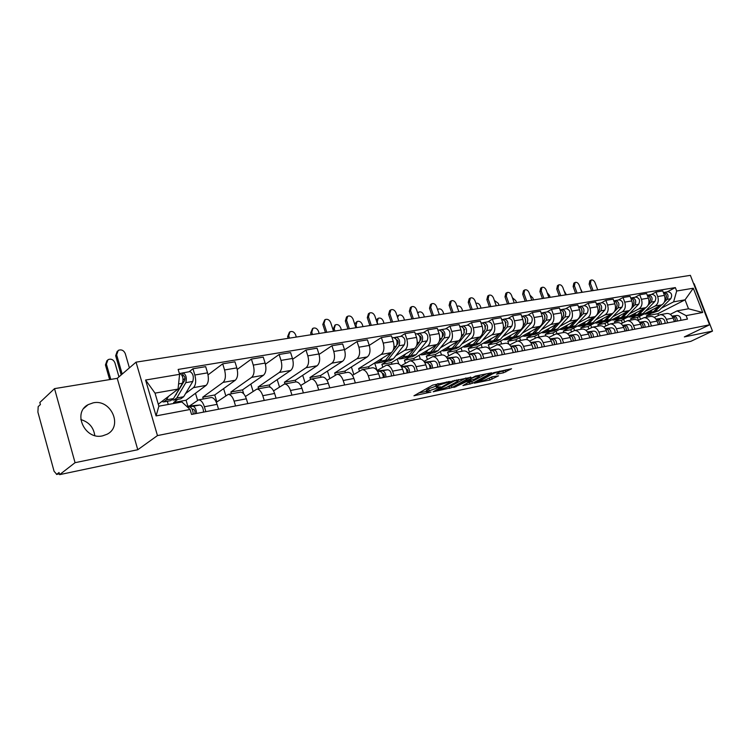 <?xml version="1.0" encoding="UTF-8"?>
<svg xmlns="http://www.w3.org/2000/svg" width="750" height="750" viewBox="0 0 750 750"><rect width="100%" height="100%" fill="white"/><g stroke="black" fill="none" stroke-linecap="round" stroke-linejoin="round"><path stroke-width="1.12" d="M450.188 381.45L432.703 385.125L413.944 395.784L430.931 392.072L426.788 392.456L427.65 391.388L440.466 386.812L436.331 387.178L438.797 385.2L450.188 381.45M93.234 402.825L88.2 404.625C72.197 412.613 84.862 440.259 102.581 435.863L107.119 434.222C123.234 426.309 111.028 398.85 93.234 402.825M503.475 372.816L511.556 368.756L493.566 372.712L474.337 383.203L489.891 380.025L498.553 375.834L491.944 376.856L486.469 379.359C483.244 380.859 480.684 381.628 478.791 381.684L492.084 374.109C495.356 372.581 497.944 371.803 499.847 371.747L496.528 374.175L503.475 372.816L502.894 371.147L506.259 369.769M137.775 449.728L117.234 378.347L54.534 388.631L75.056 462.684L137.775 449.728L157.463 435.591L709.556 324.816L684.338 336.909L712.5 331.097L690.862 341.334L59.625 474.647L59.044 472.519L56.719 474.328L59.381 473.766M75.056 462.684L59.625 474.647M470.803 377.353L452.109 381.169L433.181 391.772L452.025 387.572L470.681 377.016M475.538 376.031L491.625 372.816L472.387 383.334L462.928 385.575L471.084 380.812L466.097 381.778L453.834 387.488L475.538 376.031M54.534 388.631L39.834 402.469L40.406 404.55L38.184 406.631L37.894 412.097L54.075 471.272L56.719 474.328M117.234 378.347L136.041 362.156L690.384 275.353L709.556 324.816M712.5 331.097L694.144 283.725L693.666 283.809M80.812 419.569C88.969 422.053 93.619 427.378 94.772 435.553M189.488 406.003L198.591 399.853C200.963 400.003 202.894 402.3 204.384 406.753L205.866 411.675M177.825 399.366L173.644 402.506L173.916 403.425M187.847 406.163L186.075 400.228L206.109 385.397C208.519 382.913 209.006 378.731 207.544 372.853L194.841 375.009C196.303 380.934 195.834 385.144 193.453 387.638L185.597 393.534M194.841 375.009L192.966 368.756L189.15 371.728M168.262 404.466L167.325 401.278M218.559 409.237L217.088 404.353C215.597 399.938 213.647 397.659 211.256 397.519L210.656 397.631M207.544 372.853L205.669 366.656L192.966 368.756M216.328 402.309L228.225 394.387C230.644 394.519 232.603 396.769 234.094 401.137L235.566 405.966M208.041 374.869L222.694 363.834L224.569 369.966C226.022 375.787 225.516 379.931 223.059 382.397L202.744 397.172L203.287 398.991M197.541 400.162L195.478 393.272M247.828 403.603L246.347 398.812C244.856 394.481 242.897 392.25 240.45 392.128L239.85 392.241M216.872 401.925L214.763 394.969L235.284 380.241C237.759 377.784 238.275 373.669 236.831 367.894L234.956 361.8L222.694 363.834M245.438 396.469L256.847 389.109C259.312 389.222 261.291 391.416 262.781 395.709L264.253 400.453M237.234 369.431L251.4 359.081L253.275 365.1C254.709 370.819 254.175 374.897 251.662 377.344L230.878 392.006L231.422 393.797M225.759 395.653L223.613 388.612M276.094 398.175L274.622 393.469C273.131 389.213 271.144 387.028 268.659 386.925L268.041 387.037M243.722 393.825L242.503 389.878L263.475 375.253C266.006 372.825 266.559 368.766 265.125 363.094L263.25 357.113L251.4 359.081M273.553 390.863L284.503 384.009C287.006 384.103 289.003 386.25 290.494 390.469L291.956 395.119M265.434 364.219L279.141 354.478L281.016 360.403C282.441 366.019 281.878 370.041 279.309 372.459L258.094 387.019L258.637 388.772M253.059 391.247L250.838 384.066M303.403 392.925L301.941 388.303C300.45 384.122 298.444 381.984 295.922 381.9L295.294 382.013M270.038 387.169L269.344 384.956L290.728 370.444C293.316 368.034 293.897 364.041 292.472 358.463L290.606 352.584L279.141 354.478M300.722 385.481L311.241 379.069C313.781 379.153 315.797 381.262 317.278 385.397L318.75 389.972M292.688 359.222L305.972 350.034L307.828 355.856C309.253 361.378 308.653 365.334 306.038 367.734L284.438 382.191L284.981 383.916M279.469 386.916L277.181 379.631M329.812 387.844L328.35 383.306C326.869 379.2 324.844 377.109 322.294 377.034L321.656 377.147M295.875 381.909L295.331 380.194L317.081 365.784C319.716 363.394 320.325 359.456 318.909 353.972L317.053 348.197L305.972 350.034M327 380.306L337.116 374.297C339.684 374.363 341.709 376.425 343.2 380.494L344.653 384.994M319.05 354.431L331.922 345.741L333.778 351.459C335.184 356.887 334.566 360.787 331.903 363.159L309.947 377.512L310.5 379.228M305.044 382.669L302.7 375.309M355.359 382.931L353.906 378.469C352.425 374.428 350.391 372.384 347.812 372.328L347.166 372.441M321.047 377.259L320.503 375.581L342.591 361.275C345.272 358.912 345.909 355.031 344.503 349.641L342.647 343.959L331.922 345.741M352.425 375.319L362.156 369.675C364.753 369.731 366.797 371.756 368.278 375.75L369.731 380.166M344.559 349.819L357.037 341.578L358.894 347.203C360.291 352.538 359.644 356.391 356.944 358.734L334.669 372.984L335.325 375.009M329.812 378.516L327.422 371.1M380.1 378.178L378.647 373.791C377.166 369.825 375.122 367.809 372.516 367.772L371.859 367.884M345.441 372.759L344.897 371.109L367.294 356.906C370.012 354.562 370.669 350.747 369.272 345.441L367.425 339.853L357.037 341.578M377.034 370.519L386.409 365.203C389.034 365.241 391.078 367.228 392.559 371.156L394.003 375.506M369.253 345.375L381.366 337.547L383.212 343.078C384.6 348.328 383.925 352.125 381.188 354.45L358.631 368.588L359.409 370.969M353.822 374.447L351.384 366.984M404.044 373.575L402.6 369.253C401.128 365.353 399.075 363.384 396.441 363.356L395.784 363.478M369.084 368.4L368.55 366.769L391.219 352.678C393.975 350.363 394.659 346.594 393.272 341.372L391.434 335.878L381.366 337.547M400.875 365.878L409.913 360.872C412.556 360.891 414.609 362.841 416.091 366.703L417.525 370.978M386.7 361.359L381.872 364.322L382.762 367.013M400.556 336.422L404.944 333.637L406.781 339.084C408.159 344.25 407.466 347.991 404.691 350.297L395.719 355.809M377.109 370.472L374.634 362.991M427.256 369.113L425.822 364.866C424.35 361.022 422.288 359.1 419.634 359.072L418.969 359.194M392.025 364.172L391.491 362.559L414.413 348.572C417.197 346.284 417.9 342.562 416.531 337.425L414.694 332.025L404.944 333.637M423.984 361.397L432.694 356.663C435.356 356.681 437.419 358.584 438.891 362.391L440.325 366.6M409.294 357.244L404.419 360.188L405.413 363.159M423.366 332.606L427.8 329.85L429.619 335.212C430.988 340.303 430.275 343.988 427.472 346.266L418.416 351.741M398.822 363.966L397.191 359.081M449.756 364.781L448.331 360.6C446.859 356.831 444.797 354.938 442.125 354.928L441.45 355.05M414.291 360.056L413.756 358.481L436.913 344.597C439.716 342.328 440.447 338.663 439.078 333.609L437.259 328.284L427.8 329.85M446.381 357.066L454.791 352.584C457.472 352.594 459.534 354.469 461.006 358.209L462.431 362.344M431.231 353.25L426.309 356.175L427.397 359.381M445.491 328.912L449.962 326.184L451.781 331.453C453.141 336.469 452.4 340.097 449.578 342.356L440.438 347.784M420.375 359.091L419.091 355.284M471.581 360.591L470.156 356.475C468.694 352.762 466.622 350.897 463.941 350.897L463.266 351.028M435.909 356.072L435.375 354.516L458.728 340.744C461.569 338.494 462.309 334.875 460.95 329.897L459.141 324.666L449.962 326.184M468.113 352.884L476.231 348.637C478.922 348.628 480.994 350.466 482.456 354.15L483.881 358.228M452.531 349.378L447.562 352.275L448.744 355.706M466.959 325.331L471.469 322.622L473.278 327.806C474.628 332.747 473.878 336.328 471.028 338.569L461.822 343.95M441.534 355.031L440.353 351.581M492.759 356.512L491.344 352.462C489.881 348.806 487.809 346.988 485.109 346.997L484.434 347.119M456.909 352.2L456.375 350.663L479.906 336.994C482.766 334.772 483.525 331.2 482.184 326.297L480.375 321.141L471.469 322.622M489.197 348.825L497.044 344.794C499.744 344.775 501.825 346.584 503.278 350.212L504.694 354.225M473.222 345.609L468.216 348.497L469.472 352.106M487.809 321.844L492.347 319.163L494.147 324.272C495.487 329.137 494.719 332.672 491.85 334.884L482.578 340.219M462.141 351.234L461.016 347.972M513.319 352.566L511.903 348.572C510.459 344.972 508.378 343.181 505.669 343.2L504.984 343.331M477.309 348.431L476.784 346.922L500.475 333.366C503.353 331.153 504.131 327.638 502.791 322.809L501 317.728L492.347 319.163M509.672 344.897L517.256 341.062C519.975 341.044 522.056 342.816 523.5 346.378L524.906 350.334M493.331 341.953L488.297 344.812L489.619 348.591M508.059 318.459L512.625 315.797L514.416 320.831C515.747 325.622 514.959 329.119 512.072 331.312L502.753 336.6M482.175 347.531L481.106 344.447M533.288 348.722L531.881 344.794C530.438 341.25 528.356 339.488 525.637 339.516L524.953 339.647M497.137 344.775L496.622 343.284L520.453 329.831C523.35 327.647 524.138 324.169 522.816 319.416L521.025 314.409L512.625 315.797M529.556 341.091L536.897 337.444C539.625 337.406 541.706 339.15 543.141 342.666L544.547 346.556M512.878 338.391L507.816 341.231L508.866 344.203M527.737 315.178L532.322 312.534L534.103 317.494C535.425 322.219 534.628 325.669 531.722 327.834L522.356 333.084M501.666 343.941L500.634 341.016M552.684 345L551.287 341.128C549.853 337.631 547.762 335.906 545.034 335.944L544.35 336.066M516.441 341.231L515.906 339.75L539.869 326.4C542.784 324.234 543.581 320.803 542.269 316.116L540.497 311.184L532.322 312.534M548.888 337.397L555.984 333.919C558.722 333.881 560.803 335.587 562.238 339.056L563.625 342.891M530.419 335.109L534.609 333.197L538.959 332.409L535.388 334.294L531.881 334.941L526.8 337.753L527.522 339.778M546.863 311.981L551.475 309.366L553.247 314.25C554.559 318.909 553.753 322.312 550.828 324.459L541.416 329.662M520.622 340.444L519.637 337.669M571.538 341.372L570.15 337.556C568.725 334.116 566.634 332.419 563.897 332.456L563.212 332.587M535.266 337.959L534.675 336.309L558.75 323.062C561.675 320.916 562.491 317.531 561.188 312.909L559.416 308.053L551.475 309.366M567.675 333.816L574.547 330.497C577.284 330.45 579.375 332.128 580.8 335.541L582.178 339.328M550.359 331.584L545.278 334.359L545.841 335.944M565.472 308.869L570.094 306.281L571.856 311.1C573.159 315.684 572.334 319.041 569.4 321.178L559.959 326.334M539.072 337.041L538.125 334.406M589.875 337.847L588.497 334.088C587.072 330.694 584.991 329.025 582.244 329.072L581.559 329.203M553.622 334.828L552.947 332.953L577.106 319.809C580.05 317.691 580.875 314.353 579.581 309.788L577.819 304.997L570.094 306.281M585.947 330.338L592.603 327.159C595.35 327.113 597.431 328.762 598.847 332.128L600.225 335.859M568.35 328.312L563.259 331.069L563.775 332.484M583.566 305.85L588.206 303.281L589.959 308.025C591.253 312.553 590.419 315.872 587.475 317.981L578.006 323.1M557.034 333.722L556.125 331.228M607.716 334.416L606.337 330.712C604.922 327.366 602.841 325.725 600.094 325.781L599.4 325.912M571.481 331.772L570.731 329.7L594.975 316.659C597.928 314.55 598.762 311.25 597.478 306.759L595.725 302.034L588.206 303.281M603.722 326.953L610.172 323.925C612.928 323.859 615 325.491 616.416 328.8L617.784 332.475M585.872 325.125L580.772 327.853L581.287 329.25M601.181 302.906L605.841 300.356L607.575 305.044C608.859 309.506 608.016 312.778 605.062 314.869L595.566 319.95M582.244 329.072L574.547 330.497L573.656 328.116M625.069 331.078L623.709 327.422C622.294 324.131 620.222 322.509 617.466 322.575L616.772 322.706M588.881 328.781L588.047 326.522L612.366 313.584C615.328 311.494 616.163 308.241 614.888 303.806L613.153 299.147L605.841 300.356M621.019 323.672L627.281 320.766C630.028 320.7 632.109 322.303 633.516 325.566L634.875 329.194M602.953 322.022L597.834 324.722L598.35 326.1M618.328 300.047L622.997 297.516L624.731 302.137C625.997 306.534 625.153 309.769 622.191 311.85L612.675 316.875M591.591 327.394L590.737 325.087M641.972 327.834L640.613 324.225C639.206 320.972 637.134 319.387 634.378 319.453L633.684 319.584M605.822 325.856L604.922 323.428L629.297 310.584C632.259 308.522 633.113 305.306 631.847 300.928L630.122 296.334L622.997 297.516M637.866 320.475L643.941 317.691C646.688 317.616 648.769 319.191 650.166 322.416L651.516 325.997M619.603 318.984L614.466 321.675L614.972 323.034M635.034 297.253L639.712 294.75L641.428 299.306C642.694 303.647 641.831 306.844 638.859 308.897L629.334 313.894M608.288 324.562L607.388 322.134M658.425 324.666L657.075 321.112C655.678 317.906 653.606 316.341 650.859 316.416L650.166 316.547M622.331 322.987L621.375 320.409L645.788 307.669C648.759 305.625 649.622 302.447 648.366 298.125L646.65 293.597L639.712 294.75M654.263 317.372L660.169 314.7C662.916 314.616 664.988 316.172 666.384 319.35L667.725 322.875M635.831 316.031L630.675 318.703L631.172 320.044M651.3 294.534L655.988 292.05L657.703 296.55C658.95 300.834 658.088 303.994 655.106 306.028L645.572 310.978M624.572 321.825L623.616 319.237M674.456 321.581L673.116 318.075C671.728 314.916 669.656 313.378 666.909 313.453L666.216 313.584M638.428 320.184L637.406 317.475L661.856 304.828C664.837 302.803 665.7 299.662 664.453 295.397L662.747 290.934L655.988 292.05M637.406 317.475L630.675 318.703M621.375 320.409L614.466 321.675M604.922 323.428L597.834 324.722M588.047 326.522L580.772 327.853M570.731 329.7L563.259 331.069M552.947 332.953L545.278 334.359M534.675 336.309L526.8 337.753M515.906 339.75L507.816 341.231M496.622 343.284L488.297 344.812M476.784 346.922L468.216 348.497M456.375 350.663L447.562 352.275M435.375 354.516L426.309 356.175M413.756 358.481L404.419 360.188M391.491 362.559L381.872 364.322M368.55 366.769L358.631 368.588M344.897 371.109L334.669 372.984M320.503 375.581L309.947 377.512M295.331 380.194L284.438 382.191M269.344 384.956L258.094 387.019M242.503 389.878L230.878 392.006M214.763 394.969L202.744 397.172M186.075 400.228L173.644 402.506M158.278 404.222L178.05 389.081L155.025 393.131L158.859 406.2L181.884 401.962L190.078 409.481L191.55 414.422L687.45 319.088L686.119 315.628L677.1 310.884L688.509 308.784L685.059 299.831L673.641 301.837L661.397 308.137M190.078 409.481L156.084 415.903L145.594 380.025L179.597 374.325L178.05 389.081M673.641 301.837L676.669 291.009L675.347 287.587L178.144 369.441L179.597 374.325M676.669 291.009L693.3 288.225L702.694 312.488L686.119 315.628M157.463 435.591L136.041 362.156M658.453 315.234L657.872 313.716L685.059 299.831L693.3 288.225M670.247 314.344L677.1 310.884M651.656 313.144L646.472 315.806L646.978 317.137M657.872 313.716L646.472 315.806M667.163 291.891L675.347 287.587M640.462 319.144L639.441 316.425M156.084 415.903L158.859 406.2M145.594 380.025L155.025 393.131M688.509 308.784L702.694 312.488M436.209 386.812L435.741 385.434L437.709 383.728M435.984 386.137L428.597 388.8L429.188 390.534M426.666 392.091L426.206 390.731L428.597 388.8M418.472 393.066L426.431 391.416M446.916 387.169L451.444 385.884L465.9 377.991M454.556 380.812L436.284 390.666L446.278 387.525L457.509 381.375L458.466 380.25L454.556 380.812L454.397 380.334M486.366 373.828L471.806 381.666L472.387 383.334M467.578 382.884L471.806 381.666M478.753 376.856L479.597 375.909C477.619 375.956 474.984 376.753 471.684 378.3L467.559 380.981L474.337 379.237L478.753 376.856M499.894 371.766L502.894 371.147M487.659 378.722L493.594 376.519M121.2 374.934L115.659 355.744L117.225 351.291M129.403 367.875L125.25 353.559C123.713 350.269 121.378 349.209 118.247 350.372L116.644 354.853L122.194 374.081M174.375 397.059L184.725 380.334C185.297 378.019 184.847 376.434 183.366 375.581L182.203 373.059L189.656 371.644M175.725 394.753L176.316 394.641M172.472 399.853L173.841 400.097L176.766 397.987L185.803 382.669C187.003 377.841 186.056 374.541 182.981 372.759M174.553 399.966L180.741 398.841L183.684 396.731L192.797 381.459C194.006 376.65 193.059 373.369 189.966 371.597M183.141 379.838L185.016 378.384M182.259 375.844L183.609 375.619M164.288 401.831L170.569 400.688L173.484 398.588L182.484 383.241C183.675 378.412 182.728 375.103 179.653 373.322L179.344 373.369M161.803 401.522L163.584 401.962L166.481 399.853L168.469 396.422M180.169 373.397L182.203 373.059M109.641 379.594L105.441 364.941L106.988 360.553M118.959 376.856L114.9 362.766C113.391 359.531 111.094 358.491 107.991 359.662L106.388 364.088L110.784 379.406M187.528 407.137L189.6 406.95C191.738 407.512 192.947 409.903 193.219 414.103M192.178 409.256L193.35 409.153C194.803 409.894 195.3 411.441 194.85 413.794M187.219 406.856L192.919 406.322C195.066 406.884 196.275 409.266 196.537 413.466M186.591 406.275L199.913 405.009C202.059 405.572 203.269 407.944 203.541 412.125M288.141 338.334L287.597 336.628L289.453 332.166M296.316 337.059L295.584 334.753C294.281 331.95 292.406 330.966 289.969 331.791L288.712 335.812L289.453 338.128M377.653 371.512L379.556 371.297C381.909 371.719 383.156 373.809 383.297 377.559M382.378 373.341L382.556 373.322C384.131 373.931 384.628 375.3 384.037 377.419M377.55 371.325L382.181 370.809C384.534 371.222 385.781 373.303 385.922 377.053M377.325 370.95L387.712 369.769C390.066 370.181 391.312 372.253 391.453 375.994M325.425 332.503L322.809 324.422L324.703 319.913M333.516 331.238L330.694 322.584C329.391 319.791 327.553 318.797 325.172 319.575L323.972 323.597L326.784 332.288M397.031 344.728L397.781 343.762C398.522 341.7 398.081 340.322 396.459 339.628L396.375 339.637M383.812 361.697L388.087 359.728L398.888 345.787C400.434 341.475 399.525 338.597 396.15 337.153L394.172 337.631M385.509 361.575L390.028 360.75L393.422 358.762L404.25 344.859C405.806 340.566 404.887 337.697 401.512 336.262L401.156 336.319M397.069 341.597L397.978 341.016M377.606 363.009L382.181 362.175L385.556 360.178L391.519 352.472M374.841 362.859L376.809 363.159L380.175 361.153L382.547 358.069M393.103 350.419L396.347 346.228C397.884 341.916 396.975 339.028 393.6 337.584L393.244 337.641M395.644 338.578L395.259 337.453M311.184 334.725L310.65 333.038L312.516 328.603M319.181 333.478L318.45 331.209C317.166 328.463 315.347 327.478 312.984 328.266L311.775 332.241L312.506 334.519M401.625 367.031L403.303 366.844C405.675 367.247 406.922 369.291 407.053 372.994M406.144 368.85L406.209 368.841C407.803 369.431 408.291 370.781 407.691 372.872M401.522 366.863L405.844 366.366C408.225 366.769 409.472 368.812 409.594 372.506M401.306 366.497L411.206 365.363C413.578 365.756 414.834 367.791 414.947 371.475M347.972 328.969L345.366 321.009L346.528 317.044L347.278 316.528M355.884 327.731L353.081 319.209C351.797 316.472 350.006 315.478 347.709 316.228L346.547 320.194L349.359 328.753M420.131 340.603L420.75 339.825C421.5 337.8 421.069 336.441 419.447 335.747M406.65 357.562L410.916 355.594L421.856 341.803C423.431 337.556 422.522 334.725 419.128 333.319L417.234 333.778M408.309 357.422L412.669 356.634L416.091 354.656L427.059 340.903C428.644 336.675 427.734 333.853 424.331 332.447L423.975 332.512M420.113 337.547L420.928 337.041M400.641 358.819L405.056 358.022L408.459 356.034L414.328 348.628M397.847 358.678L399.834 358.969L403.238 356.981L405.647 353.925M416.55 345.816L419.391 342.234C420.966 337.978 420.047 335.147 416.653 333.731L416.297 333.788M418.556 334.547L418.238 333.609M333.581 331.219L333.047 329.559L334.931 325.134M341.409 330L340.678 327.759C339.422 325.059 337.641 324.094 335.353 324.844L334.191 328.762L334.922 331.012M424.847 362.691L426.319 362.522C428.709 362.906 429.956 364.922 430.069 368.569M429.178 364.5C430.753 365.109 431.231 366.431 430.613 368.466M424.753 362.531L428.784 362.062C431.175 362.447 432.422 364.453 432.534 368.091M424.547 362.184L433.978 361.088C436.369 361.462 437.625 363.469 437.728 367.097M369.891 325.538L367.294 317.691L368.409 313.781L369.206 313.238M377.634 324.328L374.831 315.928C373.575 313.238 371.831 312.253 369.6 312.975L368.484 316.884L371.288 325.322M442.528 336.619L443.025 336C443.794 334.097 443.391 332.756 441.834 331.988M428.812 353.541L433.069 351.581L444.131 337.95C445.734 333.759 444.834 330.975 441.422 329.597L439.603 330.038M430.434 353.4L434.625 352.631L438.084 350.672L449.184 337.078C450.787 332.897 449.887 330.122 446.466 328.753L446.109 328.809M442.462 333.637L443.194 333.188M422.991 354.75L427.238 353.981L430.688 352.013L436.481 344.85M420.178 354.628L422.175 354.9L425.616 352.931L428.044 349.913M439.219 341.475L441.741 338.363C443.334 334.163 442.434 331.378 439.022 329.991L438.656 330.056M440.784 330.666L440.522 329.887M354.684 324.066L356.719 321.778M363.019 326.616L362.288 324.403C361.05 321.759 359.325 320.794 357.103 321.516L355.978 325.387L356.709 327.6M447.366 358.481L448.641 358.331C451.041 358.706 452.297 360.684 452.391 364.275M451.519 360.281C453.038 360.975 453.478 362.278 452.85 364.191M447.281 358.331L451.031 357.881C453.431 358.256 454.688 360.234 454.781 363.816M447.075 358.003L456.066 356.944C458.475 357.309 459.731 359.278 459.825 362.85M391.2 322.2L388.603 314.475L389.681 310.613L390.534 310.041M398.775 321.019L395.991 312.741C394.753 310.097 393.047 309.122 390.881 309.806L389.812 313.669L392.606 321.984M464.25 332.766L463.622 328.359M450.319 349.641L454.566 347.691L465.75 334.209C467.372 330.075 466.472 327.328 463.05 325.978L461.306 326.409M451.913 349.491L455.953 348.75L459.441 346.809L470.644 333.366C472.275 329.231 471.375 326.503 467.944 325.162L467.587 325.219M464.137 329.85L464.784 329.466M444.684 350.803L448.781 350.062L452.25 348.103L457.987 341.175M441.853 350.691L443.869 350.953L447.328 348.994L449.794 346.012M461.184 337.322L463.425 334.613C465.047 330.469 464.147 327.722 460.725 326.372L460.359 326.428M462.366 326.925L462.141 326.269M411.919 318.956L409.331 311.334L410.372 307.528L411.262 306.947M419.334 317.794L416.559 309.637C415.341 307.041 413.681 306.075 411.581 306.731L410.55 310.538L413.334 318.731M485.325 329.044L484.65 324.825M471.206 345.853L475.444 343.903L486.731 330.581C488.381 326.494 487.481 323.794 484.041 322.472L482.372 322.894M472.762 345.694L476.663 344.981L480.178 343.05L491.484 329.756C493.144 325.678 492.244 322.987 488.803 321.675L488.438 321.741M485.184 326.175L485.756 325.847M465.75 346.969L469.697 346.256L473.194 344.316L478.875 337.603M462.9 346.875L464.925 347.119L468.412 345.178L470.897 342.234M482.475 333.337L484.472 330.966C486.122 326.878 485.222 324.169 481.781 322.847L481.425 322.913M483.328 323.306L483.131 322.762M432.075 315.797L429.506 308.287L430.5 304.528L431.428 303.928M439.341 314.662L436.575 306.619C435.375 304.069 433.762 303.113 431.728 303.741L430.734 307.5L433.5 315.581M505.8 325.434L505.134 321.412M491.503 342.169L495.722 340.238L507.112 327.056C508.781 323.016 507.891 320.353 504.441 319.069L502.838 319.472M493.031 342.009L496.791 341.325L500.325 339.403L511.725 326.25C513.403 322.228 512.512 319.575 509.062 318.3L508.688 318.356M505.622 322.622L506.119 322.331M486.216 343.247L490.022 342.553L493.547 340.631L499.153 334.116M483.356 343.163L485.381 343.397L488.897 341.466L491.4 338.559M503.128 329.503L504.919 327.431C506.588 323.391 505.697 320.728 502.247 319.434L501.872 319.5M451.697 312.731L449.137 305.325L450.084 301.613L451.059 300.994M458.822 311.616L456.066 303.675C454.884 301.181 453.3 300.225 451.322 300.825L450.375 304.537L453.131 312.506M525.684 321.938L525.037 318.103M511.238 338.588L515.438 336.666L526.912 323.625C528.6 319.641 527.709 317.016 524.25 315.759L522.712 316.153M512.728 338.419L516.366 337.762L519.909 335.859L531.394 322.847C533.091 318.872 532.2 316.256 528.741 315.009L528.375 315.066M506.1 339.628L509.775 338.962L513.319 337.05L518.869 330.722M503.231 339.553L505.266 339.778L508.8 337.866L511.322 334.988M523.191 325.809L524.775 323.991C526.462 320.006 525.581 317.372 522.122 316.116L521.747 316.172M470.803 309.741L468.244 302.428L469.163 298.772L470.166 298.144M477.778 308.644L475.041 300.816C473.878 298.359 472.331 297.413 470.409 297.984L469.491 301.65L472.238 309.516M545.006 318.544L544.387 314.897M534.609 333.197L546.15 320.297C547.856 316.359 546.975 313.772 543.506 312.544L542.034 312.919M538.959 332.409L550.519 319.537C552.225 315.609 551.344 313.041 547.875 311.812L547.509 311.869M525.431 336.112L528.984 335.466L532.547 333.572L538.041 327.422M522.553 336.047L524.597 336.262L528.159 334.359L530.691 331.509M542.672 322.228L544.078 320.653C545.784 316.716 544.903 314.119 541.434 312.891L541.434 312.891M489.403 306.825L486.863 299.616L487.744 296.006L488.775 295.369M496.247 305.756L493.519 298.031C492.375 295.613 490.866 294.675 489 295.228L488.119 298.847L490.856 306.6M563.794 315.244L563.203 311.784M549.075 331.725L553.256 329.822L564.862 317.053C566.587 313.163 565.706 310.622 562.238 309.413L560.812 309.778M550.519 331.547L553.903 330.928L557.484 329.053L569.109 316.322C570.834 312.441 569.953 309.9 566.484 308.7L566.109 308.766M544.237 332.691L547.669 332.062L551.241 330.178L556.678 324.197M541.359 332.634L543.403 332.841L546.975 330.956L549.525 328.134M561.609 318.769L562.847 317.4C564.572 313.509 563.691 310.959 560.222 309.75L560.044 309.769M507.534 303.984L505.003 296.869L505.847 293.306L506.906 292.659M514.247 302.934L511.528 295.312C510.394 292.931 508.922 292.013 507.103 292.538L506.269 296.109L508.987 303.759M582.066 312.028L581.512 308.775M567.234 328.425L571.397 326.531L583.069 313.903C584.803 310.059 583.931 307.547 580.453 306.366L579.094 306.731M568.65 328.247L571.922 327.647L575.513 325.791L587.194 313.191C588.928 309.356 588.066 306.853 584.587 305.681L584.212 305.738M562.537 329.353L565.847 328.753L569.438 326.887L574.819 321.066M559.65 329.306L561.703 329.513L565.284 327.638L567.853 324.853M580.022 315.422L581.109 314.241C582.834 310.397 581.962 307.884 578.494 306.694L578.494 306.694M525.197 301.219L522.684 294.197L523.491 290.681L524.569 290.025M531.788 300.188L529.078 292.669C527.962 290.325 526.528 289.406 524.756 289.913L523.95 293.438L526.659 300.994M599.85 308.897L599.334 305.85M584.916 325.209L589.059 323.334L600.778 310.837C602.522 307.041 601.659 304.566 598.181 303.412L596.869 303.759M586.294 325.031L589.462 324.459L593.062 322.613L604.8 310.144C606.544 306.356 605.681 303.891 602.203 302.738L601.828 302.803M580.35 326.119L583.556 325.538L587.156 323.681L592.472 318M577.453 326.081L579.506 326.269L583.106 324.413L585.684 321.656M597.928 312.169L598.866 311.166C600.609 307.434 599.775 304.95 596.353 303.722M542.428 298.519L539.916 291.591L540.694 288.113L541.8 287.456M548.888 297.506L546.197 290.091C545.091 287.784 543.684 286.875 541.969 287.362L541.191 290.841L543.891 298.294M617.166 305.831L616.688 303.009M602.128 322.087L606.253 320.222L612.863 313.275M603.488 321.909L606.544 321.347L610.153 319.519L621.938 307.181C623.691 303.431 622.837 301.003 619.359 299.869L618.984 299.934M614.278 311.784L618.019 307.856C619.781 304.106 618.919 301.659 615.441 300.525L614.175 300.863M597.694 322.959L600.788 322.397L604.397 320.559L609.656 315.019M594.797 322.931L596.85 323.109L600.459 321.272L603.047 318.544M615.366 309.019L616.163 308.175C617.916 304.584 617.119 302.137 613.781 300.825M559.219 295.894L556.725 289.05L557.475 285.619L558.591 284.962M565.566 294.9L562.884 287.569C561.806 285.3 560.419 284.4 558.75 284.869L558.009 288.309L560.691 295.659M634.022 302.841L633.581 300.262M618.891 319.041L623.006 317.184L629.456 310.5M620.231 318.863L623.184 318.319L626.812 316.5L638.625 304.284C640.388 300.591 639.534 298.191 636.066 297.084L635.691 297.141M631.453 308.428L634.809 304.95C636.581 301.238 635.719 298.828 632.25 297.722L631.031 298.041M614.587 319.884L617.578 319.341L621.197 317.512L626.4 312.113M611.691 319.866L613.744 320.034L617.362 318.206L619.95 315.506M632.325 305.963L633 305.259C634.753 301.8 634.003 299.391 630.75 298.012M575.606 293.325L573.131 286.575L573.844 283.181L574.978 282.516M581.841 292.35L579.169 285.113C578.1 282.881 576.75 281.991 575.119 282.441L574.416 285.834L577.078 293.1M650.438 299.897L650.044 297.591M635.241 316.069L639.328 314.231L645.684 307.725M636.553 315.891L639.412 315.366L643.031 313.556L654.881 301.472C656.663 297.816 655.809 295.444 652.341 294.366L651.966 294.422M648.113 305.241L651.169 302.119C652.941 298.453 652.097 296.072 648.619 294.984L647.456 295.303M631.05 316.894L633.947 316.359L637.566 314.55L642.712 309.272M628.144 316.875L630.206 317.044L633.825 315.225L636.431 312.553M648.853 302.991L649.406 302.419C651.159 299.091 650.456 296.709 647.288 295.284M591.6 290.822L589.134 284.156L589.809 280.8L590.972 280.134M597.722 289.866L595.069 282.722C594.009 280.519 592.688 279.628 591.094 280.059L590.419 283.416L593.072 290.587M666.431 297.019L666.094 295.022M651.169 313.181L655.237 311.353L661.509 305.016M652.453 312.994L658.856 310.697L670.725 298.734C672.516 295.116 671.672 292.781 668.194 291.713L667.828 291.778M664.303 302.184L667.106 299.363C668.888 295.734 668.044 293.391 664.575 292.322L663.45 292.631M647.1 313.969L653.522 311.663L658.612 306.506M644.194 313.959L646.247 314.128L649.875 312.319L652.481 309.675M664.95 300.103L665.391 299.653C667.144 296.438 666.478 294.094 663.394 292.622M376.172 319.95L377.897 318.516M384.037 323.325L383.306 321.15C382.087 318.553 380.409 317.587 378.253 318.281L377.166 322.097L377.897 324.281M469.209 354.403L470.297 354.272C472.706 354.628 473.962 356.578 474.047 360.113M473.194 356.212L474.422 360.047M469.116 354.253L472.613 353.831C475.031 354.188 476.278 356.137 476.363 359.672M468.928 353.944L477.506 352.913C479.925 353.269 481.172 355.209 481.256 358.725M397.172 316.256L398.512 315.338M404.484 320.119L403.762 317.981C402.562 315.422 400.922 314.475 398.831 315.131L397.556 317.4M490.397 350.438L491.306 350.325C493.734 350.672 494.981 352.584 495.056 356.072M494.241 352.256L495.356 356.016M490.312 350.297L493.566 349.903C495.994 350.241 497.241 352.153 497.316 355.641M490.125 350.006L498.309 349.012C500.738 349.35 501.994 351.253 502.059 354.731M417.656 312.844L418.566 312.253M424.387 317.006L423.666 314.887C422.494 312.375 420.881 311.438 418.856 312.066L417.806 313.303M510.975 346.584L511.716 346.5C514.153 346.828 515.4 348.712 515.466 352.153M514.678 348.431L515.691 352.106M510.891 346.453L513.909 346.088C516.347 346.416 517.594 348.291 517.65 351.731M510.712 346.172L518.522 345.216C520.959 345.544 522.206 347.419 522.263 350.841M443.775 313.969L443.053 311.887C441.891 309.413 440.325 308.484 438.356 309.084L437.644 309.713M530.953 342.844L531.544 342.778C533.991 343.087 535.237 344.944 535.284 348.337M534.534 344.728L535.434 348.309M530.878 342.722L533.672 342.375C536.109 342.694 537.356 344.541 537.413 347.934M530.709 342.459L538.153 341.531C540.6 341.85 541.847 343.697 541.894 347.072M462.656 311.016L461.944 308.953C460.791 306.525 459.262 305.606 457.35 306.178L457.013 306.403M550.369 339.216L550.809 339.159C553.256 339.459 554.503 341.288 554.55 344.634M553.837 341.128L554.634 344.625M550.294 339.094L552.881 338.775C555.328 339.075 556.575 340.894 556.613 344.241M550.134 338.841L557.231 337.95C559.688 338.25 560.925 340.069 560.972 343.406M481.05 308.128L480.338 306.103C479.241 303.75 477.769 302.831 475.912 303.319M569.484 335.653L569.541 335.644C571.997 335.934 573.244 337.734 573.272 341.034L572.606 337.641M569.175 335.569L571.556 335.269C574.003 335.559 575.25 337.35 575.278 340.65M569.016 335.325L575.794 334.472C578.241 334.762 579.487 336.553 579.516 339.834M498.984 305.325L498.272 303.319L494.363 300.422M587.709 332.231L587.766 332.222C590.222 332.503 591.459 334.275 591.487 337.538M590.869 334.266L591.487 337.481M587.522 332.137L589.716 331.856C592.172 332.137 593.419 333.909 593.438 337.162M587.372 331.903L593.841 331.088C596.297 331.359 597.534 333.122 597.562 336.366M516.469 302.587L515.766 300.609L512.381 297.703M605.494 328.903L605.494 328.903C607.95 329.166 609.188 330.909 609.206 334.125M608.634 330.984L609.216 333.984M605.381 328.8L607.397 328.538C609.853 328.809 611.091 330.553 611.109 333.759M605.231 328.575L611.4 327.787C613.866 328.059 615.103 329.794 615.112 332.991M533.522 299.916L532.819 297.966L529.969 295.144M622.828 325.65C625.247 325.978 626.456 327.694 626.447 330.816M625.931 327.797L626.475 330.572M622.753 325.547L624.6 325.312C627.056 325.575 628.294 327.291 628.303 330.459M622.612 325.341L628.5 324.581C630.966 324.834 632.194 326.55 632.203 329.709M550.163 297.309L549.459 295.387L547.163 292.762M639.741 322.491C642.103 322.894 643.266 324.591 643.237 327.581M642.788 324.713L643.275 327.234M639.675 322.387L641.353 322.172C643.809 322.416 645.047 324.113 645.037 327.244M639.534 322.181L645.15 321.459C647.616 321.703 648.844 323.391 648.844 326.512M566.4 294.769L563.991 290.587M656.222 319.425C658.519 319.884 659.644 321.553 659.597 324.441M659.203 321.731L659.634 323.962M656.147 319.303L657.666 319.106C660.131 319.35 661.359 321.009 661.35 324.103M656.006 319.106L661.369 318.412C663.834 318.647 665.062 320.306 665.053 323.391M582.253 292.284L580.491 288.694M672.281 316.434C674.513 316.95 675.6 318.6 675.525 321.375M675.197 318.844L675.572 320.747M672.197 316.303L673.566 316.125C676.031 316.35 677.25 318 677.241 321.047M672.066 316.116L677.175 315.441C679.641 315.675 680.859 317.316 680.85 320.353M648.366 298.125L641.428 299.306M631.847 300.928L624.731 302.137M614.888 303.806L607.575 305.044M597.478 306.759L589.959 308.025M579.581 309.788L571.856 311.1M561.188 312.909L553.247 314.25M542.269 316.116L534.103 317.494M522.816 319.416L514.416 320.831M502.791 322.809L494.147 324.272M482.184 326.297L473.278 327.806M460.95 329.897L451.781 331.453M439.078 333.609L429.619 335.212M416.531 337.425L406.781 339.084M393.272 341.372L383.212 343.078M369.272 345.441L358.894 347.203M344.503 349.641L333.778 351.459M318.909 353.972L307.828 355.856M292.472 358.463L281.016 360.403M265.125 363.094L253.275 365.1M236.831 367.894L224.569 369.966M664.453 295.397L657.703 296.55M661.856 304.828L655.106 306.028M645.788 307.669L638.859 308.897M657.075 321.112L650.166 322.416M629.297 310.584L622.191 311.85M640.613 324.225L633.516 325.566M612.366 313.584L605.062 314.869M623.709 327.422L616.416 328.8M594.975 316.659L587.475 317.981M606.337 330.712L598.847 332.128M577.106 319.809L569.4 321.178M588.497 334.088L580.8 335.541M558.75 323.062L550.828 324.459M570.15 337.556L562.238 339.056M539.869 326.4L531.722 327.834M551.287 341.128L543.141 342.666M520.453 329.831L512.072 331.312M531.881 344.794L523.5 346.378M500.475 333.366L491.85 334.884M511.903 348.572L503.278 350.212M479.906 336.994L471.028 338.569M491.344 352.462L482.456 354.15M458.728 340.744L449.578 342.356M470.156 356.475L461.006 358.209M436.913 344.597L427.472 346.266M448.331 360.6L438.891 362.391M414.413 348.572L404.691 350.297M425.822 364.866L416.091 366.703M391.219 352.678L381.188 354.45M402.6 369.253L392.559 371.156M367.294 356.906L356.944 358.734M378.647 373.791L368.278 375.75M342.591 361.275L331.903 363.159M353.906 378.469L343.2 380.494M317.081 365.784L306.038 367.734M328.35 383.306L317.278 385.397M290.728 370.444L279.309 372.459M301.941 388.303L290.494 390.469M263.475 375.253L251.662 377.344M274.622 393.469L262.781 395.709M235.284 380.241L223.059 382.397M246.347 398.812L234.094 401.137M206.109 385.397L193.453 387.638M217.088 404.353L204.384 406.753M673.116 318.075L666.384 319.35M446.428 381.956L446.588 382.444M438.263 383.616L438.797 385.2M436.641 384.328L437.231 386.072M438.619 386.944L438.778 387.413M436.688 387.216L436.884 387.806M427.069 389.653L427.65 391.388M448.322 381.572L448.481 382.05M451.444 385.884L452.025 387.572M449.091 386.719L449.672 388.406M452.681 380.897L452.859 381.412M436.294 389.878L436.481 390.431M456.375 379.931L456.534 380.409M469.491 382.491L470.062 384.159M465.787 380.878L466.097 381.778M463.547 382.087L463.734 382.613M455.709 386.353L455.887 386.869M471.497 377.766L471.684 378.3M467.1 380.156L467.288 380.691M491.916 373.603L492.084 374.109M479.447 380.287L479.625 380.784M491.616 377.569L492.188 379.209M489.319 378.384L489.891 380.025M505.219 370.331L505.8 371.991M116.644 354.853L115.659 355.744M176.766 397.987L183.684 396.731M185.803 382.669L192.797 381.459M166.481 399.853L173.484 398.588M178.594 383.916L182.484 383.241M106.388 364.088L105.441 364.941M199.856 405.019L192.872 406.331M288.712 335.812L287.597 336.628M387.656 369.778L382.125 370.809M323.972 323.597L322.809 324.422M388.087 359.728L393.422 358.762M398.888 345.787L404.25 344.859M380.175 361.153L385.556 360.178M393.994 346.631L396.347 346.228M311.775 332.241L310.65 333.038M411.15 365.363L405.797 366.366M346.547 320.194L345.366 321.009M410.916 355.594L416.091 354.656M421.856 341.803L427.059 340.903M403.238 356.981L408.459 356.034M417.234 342.609L419.391 342.234M334.191 328.762L333.047 329.559M433.922 361.088L428.728 362.062M368.484 316.884L367.294 317.691M433.069 351.581L438.084 350.672M444.131 337.95L449.184 337.078M425.616 352.931L430.688 352.013M439.762 338.709L441.741 338.363M355.978 325.387L355.275 325.866M456.019 356.944L450.975 357.891M389.812 313.669L388.603 314.475M454.566 347.691L459.441 346.809M465.75 334.209L470.644 333.366M447.328 348.994L452.25 348.103M461.625 334.922L463.425 334.613M410.55 310.538L409.331 311.334M475.444 343.903L480.178 343.05M486.731 330.581L491.484 329.756M468.412 345.178L473.194 344.316M482.841 331.256L484.472 330.966M430.734 307.5L429.506 308.287M495.722 340.238L500.325 339.403M507.112 327.056L511.725 326.25M488.897 341.466L493.547 340.631M503.438 327.684L504.919 327.431M450.375 304.537L449.137 305.325M515.438 336.666L519.909 335.859M526.912 323.625L531.394 322.847M508.8 337.866L513.319 337.05M523.453 324.225L524.775 323.991M469.491 301.65L468.244 302.428M546.15 320.297L550.519 319.537M528.159 334.359L532.547 333.572M542.888 320.859L544.078 320.653M488.119 298.847L486.863 299.616M553.256 329.822L557.484 329.053M564.862 317.053L569.109 316.322M546.975 330.956L551.241 330.178M561.797 317.587L562.847 317.4M506.269 296.109L505.003 296.869M571.397 326.531L575.513 325.791M583.069 313.903L587.194 313.191M565.284 327.638L569.438 326.887M580.172 314.409L581.109 314.241M523.95 293.438L522.684 294.197M589.059 323.334L593.062 322.613M600.778 310.837L604.8 310.144M583.106 324.413L587.156 323.681M598.059 311.306L598.866 311.166M541.191 290.841L539.916 291.591M606.253 320.222L610.153 319.519M618.019 307.856L621.938 307.181M600.459 321.272L604.397 320.559M615.469 308.297L616.163 308.175M558.009 288.309L556.725 289.05M623.006 317.184L626.812 316.5M634.809 304.95L638.625 304.284M617.362 318.206L621.197 317.512M632.409 305.363L633 305.259M574.416 285.834L573.131 286.575M639.328 314.231L643.031 313.556M651.169 302.119L654.881 301.472M633.825 315.225L637.566 314.55M648.919 302.503L649.406 302.419M590.419 283.416L589.134 284.156M655.237 311.353L658.856 310.697M667.106 299.363L670.725 298.734M649.875 312.319L653.522 311.663M477.45 352.922L472.556 353.841M498.253 349.022L493.509 349.913M518.466 345.225L513.853 346.088M531.487 342.778L530.972 342.881M538.097 341.541L533.616 342.384M557.175 337.959L552.825 338.775M575.737 334.481L571.5 335.269M593.784 331.088L589.659 331.866M611.344 327.797L607.341 328.547M628.444 324.591L624.544 325.322M645.094 321.459L641.297 322.172M661.322 318.422L657.609 319.116M677.128 315.45L673.509 316.125M88.2 404.625L83.925 408.291M666.909 313.453L660.169 314.7M211.256 397.519L198.591 399.853M240.45 392.128L228.225 394.387M268.659 386.925L256.847 389.109M295.922 381.9L284.503 384.009M322.294 377.034L311.241 379.069M347.812 372.328L337.116 374.297M372.516 367.772L362.156 369.675M396.441 363.356L386.409 365.203M419.634 359.072L409.913 360.872M442.125 354.928L432.694 356.663M463.941 350.897L454.791 352.584M485.109 346.997L476.231 348.637M505.669 343.2L497.044 344.794M525.637 339.516L517.256 341.062M545.034 335.944L536.897 337.444M563.897 332.456L555.984 333.919M600.094 325.781L592.603 327.159M617.466 322.575L610.172 323.925M634.378 319.453L627.281 320.766M650.859 316.416L643.941 317.691M59.4 473.841L56.513 474.45M436.069 390.009L436.266 390.581M458.231 379.556L458.466 380.25M470.906 380.297L471.084 380.812M479.372 375.244L479.597 375.909M466.744 380.353L466.941 380.925M499.631 371.119L499.847 371.747M478.481 380.803L478.697 381.431M199.913 405.009L192.919 406.322M387.712 369.769L382.181 370.809M396.15 337.153L401.512 336.262M392.091 337.838L393.6 337.584M411.206 365.363L405.844 366.366M419.128 333.319L424.331 332.447M415.35 333.947L416.653 333.731M433.978 361.088L428.784 362.062M441.422 329.597L446.466 328.753M437.906 330.178L439.022 329.991M456.066 356.944L451.031 357.881M463.05 325.978L467.944 325.162M459.788 326.522L460.725 326.372M484.041 322.472L488.803 321.675M481.022 322.978L481.781 322.847M504.441 319.069L509.062 318.3M501.638 319.537L502.247 319.434M524.25 315.759L528.741 315.009M543.506 312.544L547.875 311.812M562.238 309.413L566.484 308.7M580.453 306.366L584.587 305.681M598.181 303.412L602.203 302.738M615.441 300.525L619.359 299.869M632.25 297.722L636.066 297.084M648.619 294.984L652.341 294.366M664.575 292.322L668.194 291.713M477.506 352.913L472.613 353.831M498.309 349.012L493.566 349.903M518.522 345.216L513.909 346.088M437.597 309.572L438.094 309.253M531.544 342.778L530.981 342.881M538.153 341.531L533.672 342.375M557.231 337.95L552.881 338.775M575.794 334.472L571.556 335.269M593.841 331.088L589.716 331.856M611.4 327.787L607.397 328.538M628.5 324.581L624.6 325.312M645.15 321.459L641.353 322.172M661.369 318.412L657.666 319.106M677.175 315.441L673.566 316.125"/></g></svg>
